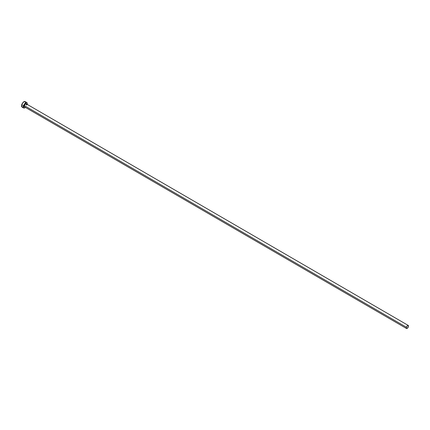 <?xml version="1.0" encoding="UTF-8"?>
<svg xmlns="http://www.w3.org/2000/svg" width="430" height="430" viewBox="0 0 430 430"><rect width="100%" height="100%" fill="white"/><g stroke="black" fill="none" stroke-linecap="round" stroke-linejoin="round"><path stroke-width="0.64" d="M26.391 105.097A1.758 0.779 120.1 0 0 26.23 103.823A1.758 0.779 120.1 0 0 24.424 105.656L24.22 105.613A1.919 0.849 -59.9 0 1 25.434 103.845A1.919 0.849 -59.9 0 1 26.461 103.953M26.327 105.022L26.289 103.856A1.758 0.779 120.1 0 0 24.424 105.656A1.758 0.779 120.1 0 0 24.526 106.898L406.511 328.493A1.758 0.779 -59.9 0 1 406.414 327.252L24.424 105.656L406.414 327.252A1.758 0.779 -59.9 0 1 408.274 325.451A1.758 0.779 -59.9 0 1 408.376 326.692A1.758 0.779 -59.9 0 1 406.511 328.493M26.854 102.598L25.037 101.544A3.128 1.387 120.1 0 0 21.72 104.748A3.128 1.387 120.1 0 0 21.898 106.957L23.714 108.011A3.128 1.387 -59.9 0 1 23.542 105.807L21.72 104.748L23.542 105.807A3.128 1.387 -59.9 0 1 26.854 102.598A3.128 1.387 -59.9 0 1 27.16 104.361M25.397 107.403A3.128 1.387 -59.9 0 1 23.714 108.011M27.031 104.807L27.176 103.012L26.536 102.512L25.085 103.297L24.026 104.716L23.392 106.334L23.548 107.871L24.36 108.054L25.488 107.317M24.72 106.989L24.08 106.495L24.515 104.942L25.633 103.716L26.219 103.635L26.488 104.119M25.434 102.738L25.354 101.953L24.714 101.458L22.887 102.657L21.575 105.275L21.946 106.984M22.22 107.043L22.898 106.85M408.376 326.692L408.371 325.531L407.5 325.65L406.533 326.945L406.414 328.412L407.291 328.294L408.376 326.692M24.693 106.995A1.919 0.849 -59.9 0 1 24.22 105.613L24.424 105.656A1.758 0.779 120.1 0 0 24.585 106.925M26.289 103.856L408.274 325.451"/></g></svg>
